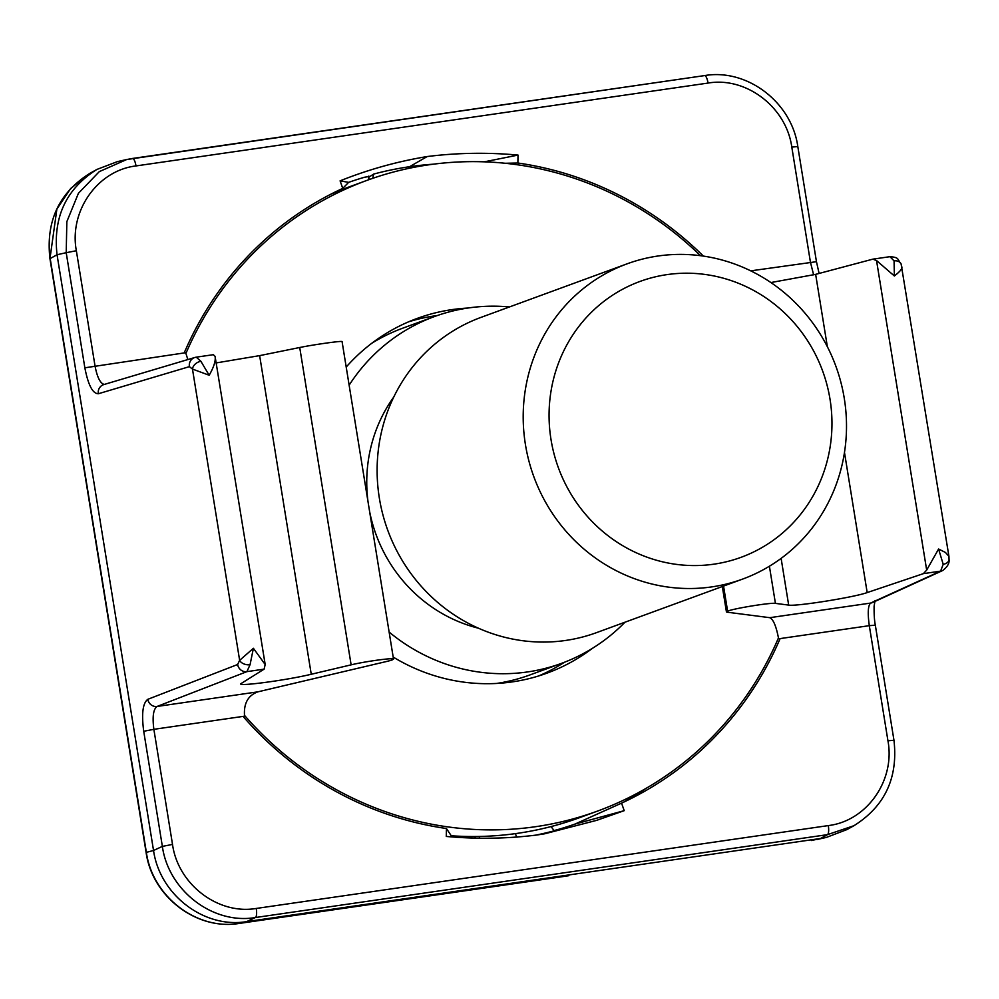 <?xml version="1.0" encoding="UTF-8"?>
<svg xmlns="http://www.w3.org/2000/svg" width="999" height="999" viewBox="0 0 999 999"><rect width="100%" height="100%" fill="white"/><g stroke="black" fill="none" stroke-linecap="round" stroke-linejoin="round"><path stroke-width="1.5" d="M564.447 662.262A188.873 180.906 -110.1 0 1 538.586 675.986M408.741 321.765A188.873 180.906 -110.1 0 1 437.35 315.522M496.603 683.453A184.678 176.885 69.9 0 0 529.857 674.962L561.563 663.336A184.678 176.885 69.9 0 0 624.974 622.215M509.415 306.955A184.678 176.885 69.9 0 0 434.453 316.558L402.747 328.184A184.678 176.885 69.9 0 0 371.878 343.194M524.862 440.796A167.882 160.802 -110.1 0 1 627.072 263.836A167.882 160.802 -110.1 0 1 844.842 402.122A167.882 160.802 -110.1 0 1 742.632 579.083A167.882 160.802 -110.1 0 1 524.862 440.796M550.524 436.313A146.903 140.697 69.9 0 0 710.801 564.585A146.903 140.697 69.9 0 0 830.506 402.46A146.903 140.697 69.9 0 0 670.229 274.188A146.903 140.697 69.9 0 0 550.524 436.313M434.453 316.558A184.678 176.885 69.9 0 0 349.138 385.189M389.123 632.055A184.678 176.885 69.9 0 0 561.563 663.336M369.53 511.088A146.903 140.697 69.9 0 0 478.484 628.221M393.743 397.053A146.903 140.697 69.9 0 0 368.019 501.735M627.072 263.836L480.994 317.382A167.882 160.802 69.9 0 0 378.783 494.343A167.882 160.802 69.9 0 0 596.553 632.629L742.632 579.083M244.43 715.296A335.764 321.603 69.9 0 0 597.714 811.013A335.764 321.603 69.9 0 0 778.471 637.911M700.474 255.694A335.764 321.603 69.9 0 0 366.596 180.507A335.764 321.603 69.9 0 0 185.851 353.596M366.596 180.507L348.476 187.15A335.764 321.603 69.9 0 0 330.269 194.493M451.198 835.763A335.764 321.603 69.9 0 0 579.595 817.657L597.714 811.013M393.181 657.055A188.873 180.906 69.9 0 0 547.152 673.089A188.873 180.906 69.9 0 0 592.432 648.326M467.707 308.067A188.873 180.906 69.9 0 0 417.145 318.431A188.873 180.906 69.9 0 0 346.203 367.058M342.757 188.386L348.614 182.367A340.534 326.173 -110.1 0 1 364.523 177.248L370.242 176.286L373.614 174.088A340.647 326.273 -110.1 0 1 409.54 166.721L427.21 156.543C397.277 161.463 368.244 169.568 340.097 180.856L342.757 188.386A337.6 323.364 69.9 0 0 184.191 352.934L185.689 352.709L187.849 359.565M264.111 669.143L246.89 671.64L157.068 706.455C153.309 709.153 152.248 716.77 153.871 729.32L244.555 716.183C243.531 703.546 247.977 695.441 257.867 691.845L386.201 661.575A25.187 1.748 170.6 0 0 392.332 659.852L393.506 659.09C394.23 657.467 365.397 661.388 351.124 664.847L311.251 674.263C287.462 680.032 239.41 686.55 240.622 683.853L264.111 669.143L265.172 664.522L253.396 648.289L250.05 664.735L246.89 671.64A8.392 7.942 -111.2 0 1 237.637 664.497L239.635 660.339L253.396 648.289M216.321 362.899L259.64 355.632L299.725 347.502C314.086 344.543 342.894 340.534 342.083 341.621M215.085 356.381L213.336 354.695L196.254 357.167L200.899 361.301L209.166 375.249C213.873 367.07 215.846 360.776 215.085 356.381L265.185 664.522M209.166 375.249L192.47 369.068A8.392 6.169 -29.2 0 1 200.899 361.301M49.95 258.716C45.717 221.179 59.053 192.707 89.985 173.289L70.692 188.474L56.881 209.066L49.95 258.716L146.104 852.422L153.534 850.486L57.043 254.745L50.187 258.554L146.353 852.259C152.385 896.627 196.965 930.706 239.398 923.401L568.806 875.686A8.392 2.36 -98.2 0 1 568.743 875.686M853.908 825.723L827.459 834.652L255.419 917.532C213.062 924.812 168.481 890.721 162.362 846.39L143.719 731.268L153.871 729.32L172.515 844.43C177.972 884.352 218.094 915.034 256.256 908.453L828.308 825.586C866.795 821.053 895.379 780.431 887.949 740.796L893.968 740.271C898.213 777.821 884.864 806.293 853.933 825.711L847.027 829.545L826.46 837.387L820.604 838.473L246.591 921.627L239.398 923.401M484.24 161.838L518.031 155.082C487.599 152.285 457.33 152.772 427.21 156.543M518.031 155.082L517.869 163.012A337.6 323.364 -110.1 0 1 703.408 256.106M887.949 740.796L869.305 625.674L780.119 638.598A337.6 323.364 -110.1 0 1 632.891 797.627A337.6 323.364 -110.1 0 1 621.553 803.146L624.213 810.664L596.628 820.366L544.73 833.778L537.1 834.977C506.98 838.76 476.71 839.247 446.278 836.438L446.428 828.508A337.6 323.364 69.9 0 1 243.057 716.395M451.873 836.712L446.428 828.508M348.614 182.367L340.097 180.856M195.966 357.23L194.892 357.467A8.392 7.955 -106.6 0 1 195.966 357.23M813.623 274.862L810.439 262.2L791.795 147.09C786.325 107.168 746.203 76.498 708.041 83.067L136.001 165.934C97.502 170.467 68.931 211.089 76.349 250.737L95.005 365.846C97.19 377.335 100.3 383.529 104.308 384.428M172.515 844.43L162.362 846.39L153.534 850.486C159.803 894.829 204.146 928.72 246.591 921.627L255.419 917.532A8.392 2.36 81.8 0 0 256.256 908.453M126.623 159.553L117.457 161.601L96.891 169.443C66.171 188.786 52.885 217.22 57.043 254.745L66.209 252.685L66.846 221.653L78.409 193.331L99.301 171.628L126.661 159.54L704.52 75.599M372.764 178.322L373.614 174.088M479.582 838.049L479.145 836.463M489.86 887.174A8.392 6.568 -97 0 0 490.072 887.162A8.392 6.568 -97 0 0 490.334 887.124A8.392 2.36 81.8 0 1 490.284 887.137A8.392 2.36 81.8 0 1 490.247 887.137L558.766 877.209A8.392 2.36 -98.2 0 0 558.828 877.197M621.553 803.146L574.924 824.1A340.534 326.173 -110.1 0 1 559.015 829.22L553.558 830.706M623.226 802.359A340.234 325.886 69.9 0 0 645.854 788.486M780.119 638.598L778.621 638.811C776.285 626.373 773.338 619.33 769.792 617.682L727.122 612.187A25.187 1.748 -9.4 0 1 726.435 611.9A25.187 1.748 -9.4 0 1 727.135 611.338L723.288 586.176M727.347 611.251L727.609 611.151C733.853 608.453 770.878 602.447 775.424 603.384L788.673 605.094C795.941 606.593 854.17 597.315 867.182 592.582L923.401 573.638L926.672 570.092L938.585 549.025L945.441 552.459L948.925 556.318L901.11 263.948C897.002 258.941 899.437 257.43 889.934 256.681L872.839 259.153M901.56 266.333C902.871 268.044 900.474 271.253 894.367 275.986L876.535 260.552L872.851 259.153L815.646 274.363L770.891 282.555M505.094 163.274L517.869 163.012M433.366 164.186A340.647 326.273 69.9 0 0 409.54 166.721A8.392 2.36 -98.2 0 0 408.653 168.394M574.924 824.1L624.213 810.664M535.239 835.239A340.647 326.273 69.9 0 0 554.22 830.806L551.073 826.573M893.968 740.284L875.324 625.162L869.305 625.674C867.569 613.149 867.994 605.619 870.579 603.084A8.392 8.117 65.5 0 0 872.701 602.459L942.719 570.516C947.414 566.933 949.525 563.274 949.05 559.54L948.925 556.318M769.792 617.682L870.579 603.084L940.608 571.141L943.206 564.31L938.585 549.025M894.367 275.986L894.068 260.876L889.934 256.681M250.05 664.735A8.392 5.519 -171.3 0 1 239.635 660.339L192.47 369.068L189.398 366.645A8.392 7.955 -106.6 0 1 194.805 357.492M189.398 366.645L98.327 393.756A8.392 7.955 -106.6 0 1 103.734 384.603M901.061 263.861A8.392 6.294 154.8 0 0 894.068 260.876M257.867 691.845L157.068 706.455A8.392 7.942 -111.2 0 1 147.815 699.312L237.637 664.497M923.401 573.638L940.608 571.141A8.392 8.117 65.5 0 0 942.719 570.516M943.206 564.31A8.392 5.644 5.1 0 0 949.038 559.627M351.124 664.847L299.725 347.502M311.251 674.263L259.64 355.632M98.327 393.756C92.67 393.681 88.187 385.027 84.853 367.807L66.209 252.685L76.349 250.737M143.719 731.268C141.408 713.698 142.782 703.046 147.815 699.312M828.308 825.586A8.392 2.36 81.8 0 1 827.459 834.652L820.604 838.473L811.45 840.521M136.001 165.934A8.392 2.36 81.8 0 0 132.542 158.454L704.582 75.587C747.152 68.269 791.757 102.298 797.814 146.578L816.458 261.688L750.736 270.854M84.853 367.807L184.191 352.934M368.843 176.161L369.018 179.633M474.975 836.513L475.362 837.874M515.447 833.628A8.392 2.36 -98.2 0 0 516.958 837.249M146.104 852.422C152.16 896.69 196.766 930.718 239.348 923.413A8.392 2.36 81.8 0 1 239.285 923.413M727.135 611.338L723.076 586.251M727.609 611.151L723.551 586.076M775.424 603.384L769.405 566.233M788.673 605.094L781.118 558.391M867.182 592.582L844.48 452.435M827.359 346.715L815.646 274.363M926.672 570.092L876.535 260.552M704.582 75.587A8.392 2.36 81.8 0 1 708.041 83.067M797.814 146.566L791.795 147.09M393.519 659.153L342.07 341.546M96.891 169.443L90.01 173.277M490.284 887.137A8.392 8.392 0 0 1 490.097 887.162L239.348 923.413M726.435 611.9L722.327 586.538M826.46 837.387L817.294 839.447M558.891 877.184L568.806 875.686M194.892 357.467L103.809 384.578M132.53 158.454L126.661 159.54M816.458 261.688L819.093 273.439M875.324 625.162C874.4 620.679 874 614.348 874.113 606.143L875.074 600.449M475.049 837.849L474.675 836.525M368.756 179.72L368.581 176.211"/></g></svg>
